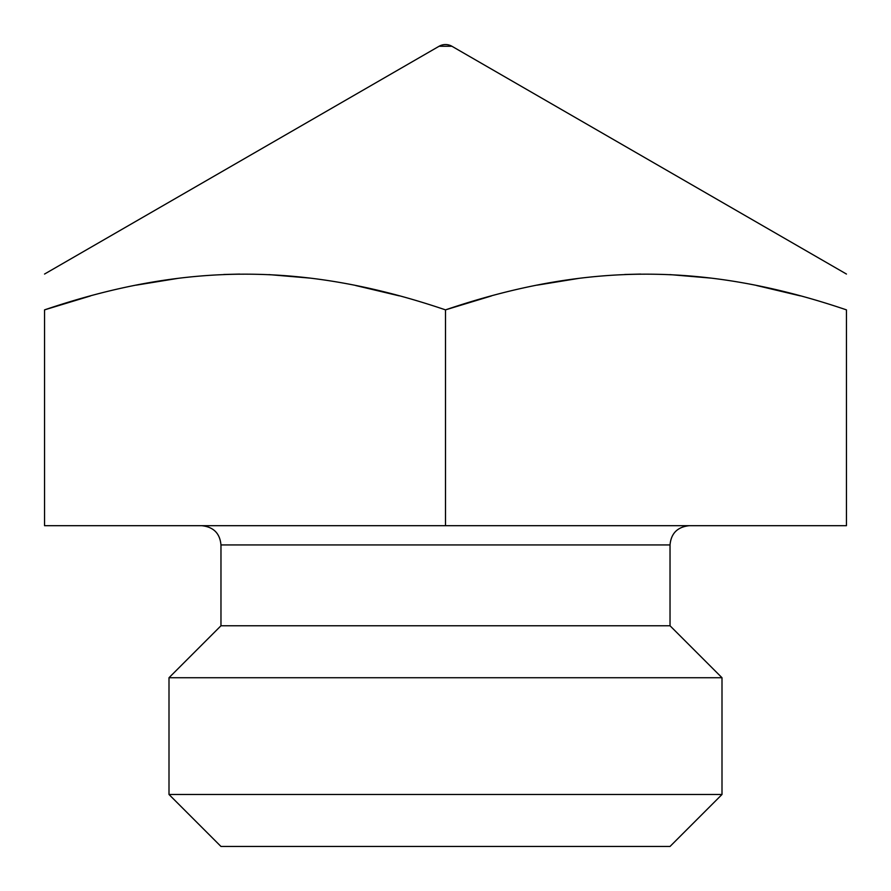 <?xml version="1.0" encoding="UTF-8"?>
<svg xmlns="http://www.w3.org/2000/svg" width="891" height="891" viewBox="0 0 891 891"><rect width="100%" height="100%" fill="white"/><g stroke="black" fill="none" stroke-linecap="round" stroke-linejoin="round"><path stroke-width="1.34" d="M44.55 309.868C44.55 262.277 44.55 262.277 44.55 309.868L44.55 525.69L846.45 525.69L846.45 309.868C846.45 262.277 846.45 262.277 846.45 309.868C706.162 262.266 585.732 262.288 445.5 309.868C305.212 262.266 184.782 262.288 44.55 309.868L90.448 295.957M445.5 525.69L445.5 309.868L491.398 295.957M136.312 285.131L178.568 278.259M223.775 274.484L239.69 274.083M268.971 274.606L310.759 278.17M355.609 285.51L399.257 295.857M537.262 285.131L579.518 278.259M624.725 274.484L640.64 274.083M669.921 274.606L711.709 278.17M756.559 285.51L800.207 295.857M220.968 544.936L670.032 544.936L670.032 625.772L220.968 625.772L220.968 544.936C219.932 533.353 213.517 526.937 201.722 525.69M220.968 625.772L169 677.728L722 677.728L670.032 625.772M169 794.482L220.968 846.45L670.032 846.45L722 794.482L169 794.482L169 677.728M846.45 274.049L451.915 46.265L439.085 46.265L44.55 274.049M451.915 46.265A12.83 12.83 0 0 0 439.085 46.265M670.032 544.936C671.068 533.353 677.483 526.937 689.278 525.69M722 794.482L722 677.728"/></g></svg>
